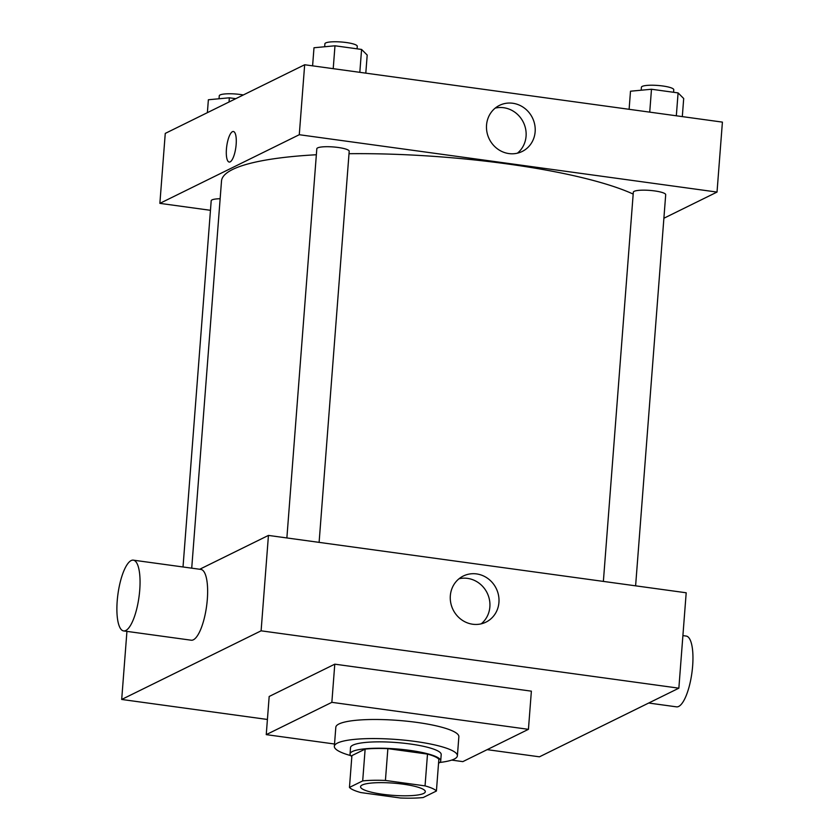 <?xml version="1.0" encoding="UTF-8"?>
<svg xmlns="http://www.w3.org/2000/svg" width="840" height="840" viewBox="0 0 840 840"><rect width="100%" height="100%" fill="white"/><g stroke="black" fill="none" stroke-linecap="round" stroke-linejoin="round"><path stroke-width="1.26" d="M423.654 793.443A32.477 6.101 4.4 0 1 387.513 794.861A32.477 6.101 4.4 0 1 360.56 786.734A32.477 6.101 4.4 0 1 393.404 783.132A32.477 6.101 4.4 0 1 425.313 791.711A32.477 6.101 4.4 0 1 423.654 793.443M425.05 785.883L385.423 780.444A44.247 8.316 4.4 0 0 362.691 780.906L349.461 787.416A44.247 8.316 4.4 0 0 360.822 792.561L400.449 798A44.247 8.316 4.4 0 0 423.181 797.538L436.411 791.028A44.247 8.316 4.4 0 0 425.05 785.883L427.497 754.089L387.87 748.639L385.423 780.444M427.497 754.089A44.247 8.316 4.4 0 1 438.858 759.224L436.411 791.028M387.87 748.639A44.247 8.316 4.4 0 0 365.137 749.101L351.907 755.611L349.461 787.416M438.543 763.245A45.465 8.547 -175.6 0 0 440.717 760.914A45.465 8.547 -175.6 0 0 396.039 748.902A45.465 8.547 -175.6 0 0 350.049 753.932A45.465 8.547 -175.6 0 0 351.834 756.577M350.049 753.932L350.543 747.569A45.465 8.547 4.4 0 1 396.532 742.539A45.465 8.547 4.4 0 1 441.2 754.551L440.717 760.914M365.137 749.101L362.691 780.906M350.763 755.622A61.698 11.603 4.4 0 1 334.352 746.329A61.698 11.603 4.4 0 1 396.764 739.494A61.698 11.603 4.4 0 1 457.391 755.79A61.698 11.603 4.4 0 1 454.23 759.077A61.698 11.603 4.4 0 1 439.751 762.468M334.352 746.329L335.822 727.251A61.698 11.603 4.4 0 1 398.233 720.416A61.698 11.603 4.4 0 1 458.861 736.712L457.391 755.79M334.53 744.009L266.248 734.633L331.853 702.335L528.433 729.33L462.83 761.628L451.689 760.095M266.248 734.633L269.178 696.476L334.782 664.167L531.374 691.163L528.433 729.33M334.782 664.167L331.853 702.335M487.169 749.648L539.448 756.819L678.856 688.181L261.103 630.819L121.695 699.457L267.414 719.471M126.934 631.386L121.695 699.457M678.856 688.181L686.196 592.778L268.443 535.416L199.7 569.268M450.334 595.739A25.694 24.045 -116.2 0 1 463.281 576.03A25.694 24.045 -116.2 0 1 496.209 588.452A25.694 24.045 -116.2 0 1 485.982 622.125A25.694 24.045 -116.2 0 1 461.213 619.5A25.694 24.045 -116.2 0 1 450.334 595.739M268.443 535.416L261.103 630.819M133.329 560.154L200.907 569.425A35.721 10.626 97.8 0 1 207.322 599.267A35.721 10.626 97.8 0 1 191.184 640.206L123.606 630.924A35.721 10.626 -82.2 0 0 139.745 589.985A35.721 10.626 -82.2 0 0 133.329 560.154A35.721 10.626 -82.2 0 0 117.947 594.09A35.721 10.626 -82.2 0 0 123.606 630.924M481.194 623.847A25.694 24.045 63.8 0 0 487.137 592.914A25.694 24.045 63.8 0 0 458.997 578.771M682.899 635.607L686.227 636.069A35.721 10.626 97.8 0 1 691.898 672.903A35.721 10.626 97.8 0 1 676.505 706.85L648.69 703.028M191.72 568.166L221.508 181.031A217.581 40.908 4.4 0 1 316.355 154.749M349.01 153.709A217.581 40.908 4.4 0 1 633.182 194.082M635.607 585.827L665.7 194.691A16.233 3.056 -175.6 0 0 652.228 190.628A16.233 3.056 -175.6 0 0 634.158 191.341A16.233 3.056 -175.6 0 0 633.328 192.203L603.372 581.406M183.015 566.969L211.197 200.75A16.233 3.056 4.4 0 1 220.154 198.723M286.87 537.947L316.817 148.743A16.233 3.056 4.4 0 1 333.239 146.947A16.233 3.056 4.4 0 1 349.199 151.232L319.106 542.367M663.894 218.243L717.024 192.077L299.281 134.715L159.873 203.364L210.462 210.304M717.024 192.077L722.411 122.115L304.668 64.754L165.26 133.403L159.873 203.364M304.668 64.754L299.281 134.715M535.143 131.754A25.694 24.045 -116.2 0 1 522.197 151.463A25.694 24.045 -116.2 0 1 489.269 139.041A25.694 24.045 -116.2 0 1 499.495 105.367A25.694 24.045 -116.2 0 1 524.265 107.992A25.694 24.045 -116.2 0 1 535.143 131.754M230.129 161.889A15.425 4.589 97.8 0 1 229.194 162.057A15.425 4.589 97.8 0 1 226.748 146.16A15.425 4.589 97.8 0 1 233.384 131.502A15.425 4.589 97.8 0 1 236.019 145.887A15.425 4.589 97.8 0 1 230.129 161.889M229.194 162.057A15.425 4.589 97.8 0 1 226.748 146.16A15.425 4.589 97.8 0 1 233.394 131.502M495.212 108.118A25.694 24.045 -116.2 0 1 526.071 136.216A25.694 24.045 -116.2 0 1 517.409 153.184M682.311 116.613L683.697 98.511L678.09 92.904L651.483 89.25L630.494 91.214L629.107 109.305M678.09 92.904L676.326 115.794M651.483 89.25L649.73 112.14M641.172 90.216L641.403 87.255A16.233 3.056 4.4 0 1 657.825 85.46A16.233 3.056 4.4 0 1 673.775 89.743L673.586 92.285M365.799 73.154L367.195 55.052L361.578 49.445L334.981 45.791L313.992 47.754L312.596 65.846M361.578 49.445L359.825 72.335M334.981 45.791L333.218 68.68M324.671 46.757L324.891 43.796A16.233 3.056 4.4 0 1 341.313 42A16.233 3.056 4.4 0 1 357.273 46.295L357.074 48.825M235.767 98.679L229.362 97.797L208.373 99.761L207.375 112.655M229.362 97.797L229.037 101.997M219.041 98.763L219.272 95.802A16.233 3.056 4.4 0 1 243.327 94.962"/></g></svg>
